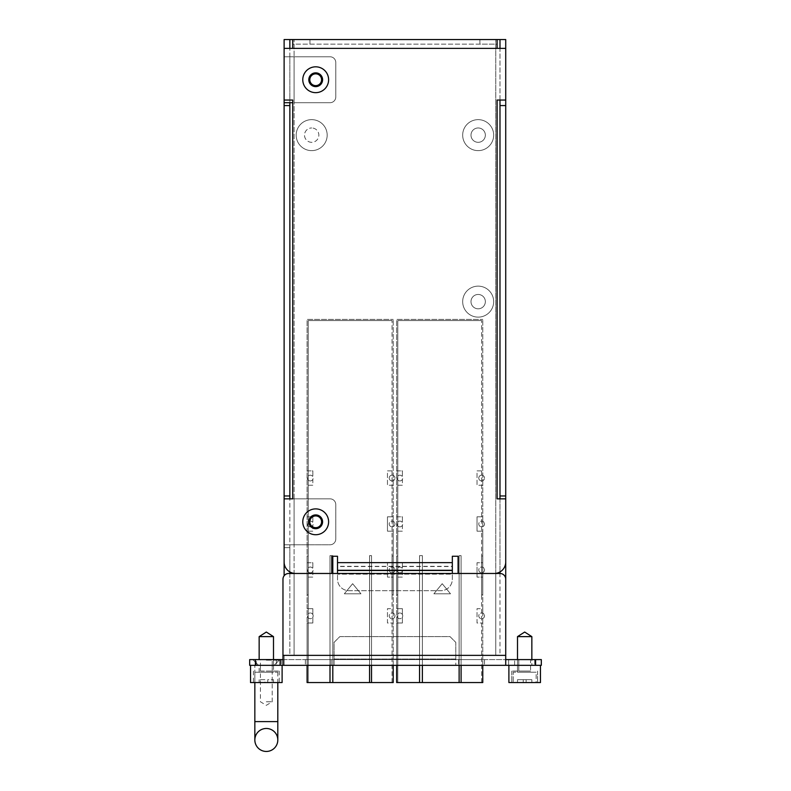 <?xml version="1.0" encoding="UTF-8"?>
<svg xmlns="http://www.w3.org/2000/svg" width="791" height="791" viewBox="0 0 791 791"><rect width="100%" height="100%" fill="white"/><g stroke="black" fill="none" stroke-linecap="round" stroke-linejoin="round"><path stroke-width="0.59" stroke-dasharray="3.96 2.97" d="M311.684 142.321A7.178 7.178 0 0 1 304.505 135.142A7.178 7.178 0 0 1 311.684 127.964A7.178 7.178 0 0 0 304.505 135.142A7.178 7.178 0 0 0 311.684 142.321A7.178 7.178 0 0 0 318.852 135.142A7.178 7.178 0 0 0 311.684 127.964A7.178 7.178 0 0 1 318.852 135.142A7.178 7.178 0 0 1 311.684 142.321M289.862 573.475L289.862 655.363L294.094 655.363L284.117 655.363L294.094 655.363L284.117 655.363L289.862 655.363L289.862 39.55L505.726 39.55L505.726 655.363L495.759 655.363L505.726 655.363L495.759 655.363L499.991 655.363L499.991 573.475L288.715 573.475A5.745 5.745 0 0 0 282.97 579.22L282.97 659.595L535.586 659.595L508.603 659.595L508.603 665.33L535.586 665.33L508.603 665.33L508.603 659.595L284.117 659.595L284.117 665.33L284.117 655.363L284.117 665.33L505.726 665.33L505.726 655.363L505.726 665.33L541.321 665.33L535.586 665.33L535.586 659.595L505.726 659.595L505.726 665.33L505.726 579.22A5.745 5.745 0 0 0 499.991 573.475M478.169 127.964A7.178 7.178 0 0 1 485.348 135.142A7.178 7.178 0 0 1 478.169 142.321A7.178 7.178 0 0 1 470.991 135.142A7.178 7.178 0 0 1 478.169 127.964A7.178 7.178 0 0 0 470.991 135.142A7.178 7.178 0 0 0 478.169 142.321A7.178 7.178 0 0 0 485.348 135.142A7.178 7.178 0 0 0 478.169 127.964M478.169 294.46A7.178 7.178 0 0 1 485.348 301.628A7.178 7.178 0 0 1 478.169 308.806A7.178 7.178 0 0 1 470.991 301.628A7.178 7.178 0 0 1 478.169 294.46A7.178 7.178 0 0 0 470.991 301.628A7.178 7.178 0 0 0 478.169 308.806A7.178 7.178 0 0 0 485.348 301.628A7.178 7.178 0 0 0 478.169 294.46M284.117 665.33L249.679 665.33L249.679 659.595L284.117 659.595M541.321 665.33L535.586 665.33L535.586 659.595L541.321 659.595L535.586 659.595L541.321 659.595L541.321 665.33M266.32 665.33L277.809 665.33L266.32 665.33M273.498 665.33L259.151 665.33L273.498 665.33L273.498 659.595L259.151 659.595L273.498 659.595L273.498 672.221L259.151 672.221L273.498 672.221M531.849 665.33L517.502 665.33L531.849 665.33L517.502 665.33L531.849 665.33L531.849 659.595L517.502 659.595L531.849 659.595L517.502 659.595L531.849 659.595L531.849 665.33M334.069 659.595L484.488 659.595L305.366 659.595L331.202 659.595L331.202 665.33L305.366 665.33L484.488 665.33L331.202 665.33L331.202 659.595L334.069 659.595L334.069 665.33L334.069 659.022L334.069 665.33M266.32 659.595L279.243 659.595L266.32 659.595M282.97 659.595L282.97 665.33L282.97 659.595M280.103 659.595L280.103 665.33M281.25 659.595L281.25 665.33L281.25 659.595M284.117 39.55L284.117 575.769M289.862 571.933L289.862 544.772L284.117 544.772L284.117 498.844L292.729 498.844L292.729 100.042L284.117 100.042L284.117 48.37L284.117 56.774L289.862 56.774L289.862 48.37M284.117 544.772L294.094 544.772L294.094 498.844L330.055 498.844A5.745 5.745 0 0 1 335.789 504.579A5.745 5.745 0 0 0 330.055 498.844L284.117 498.844L289.862 498.844L289.862 544.772L284.117 544.772L284.117 547.639L289.862 547.639L284.117 547.639M284.117 56.774L289.862 56.774L289.862 102.701L284.117 102.701L330.055 102.701A5.745 5.745 0 0 0 335.789 96.957L335.789 62.519A5.745 5.745 0 0 0 330.055 56.774L284.117 56.774L284.117 100.042M478.169 119.639A15.504 15.504 0 0 0 462.676 135.142A15.504 15.504 0 0 0 478.169 150.636A15.504 15.504 0 0 0 493.673 135.142A15.504 15.504 0 0 0 478.169 119.639A15.504 15.504 0 0 1 493.673 135.142A15.504 15.504 0 0 1 478.169 150.636A15.504 15.504 0 0 1 462.676 135.142A15.504 15.504 0 0 1 478.169 119.639M311.684 119.639A15.504 15.504 0 0 0 296.18 135.142A15.504 15.504 0 0 0 311.684 150.636A15.504 15.504 0 0 0 327.177 135.142A15.504 15.504 0 0 0 311.684 119.639A15.504 15.504 0 0 1 327.177 135.142A15.504 15.504 0 0 1 311.684 150.636A15.504 15.504 0 0 1 296.18 135.142A15.504 15.504 0 0 1 311.684 119.639M478.169 286.134A15.504 15.504 0 0 0 462.676 301.628A15.504 15.504 0 0 0 478.169 317.132A15.504 15.504 0 0 0 493.673 301.628A15.504 15.504 0 0 0 478.169 286.134A15.504 15.504 0 0 1 493.673 301.628A15.504 15.504 0 0 1 478.169 317.132A15.504 15.504 0 0 1 462.676 301.628A15.504 15.504 0 0 1 478.169 286.134M499.991 655.363L505.726 655.363L499.991 655.363L499.991 39.55L505.726 39.55M499.991 100.042L499.991 48.37M499.991 571.933L499.991 498.844M494.246 573.475L458.078 573.475L494.246 573.475A11.479 11.479 0 0 0 505.726 561.996L505.726 498.844L497.114 498.844L497.114 100.042L505.726 100.042L505.726 48.37L497.114 48.37L497.114 44.148L292.729 44.148L292.729 39.55L292.729 48.37L497.114 48.37M499.991 495.967L505.726 495.967M505.726 105.569L499.991 105.569M289.862 655.363L284.117 655.363M289.862 56.774L294.094 56.774L294.094 102.701L330.055 102.701A5.745 5.745 0 0 0 335.789 96.957L335.789 62.519A5.745 5.745 0 0 0 330.055 56.774L294.094 56.774L294.094 102.701L292.729 102.701M315.698 85.626A5.883 5.883 0 0 1 309.815 79.743A5.883 5.883 0 0 1 315.698 73.85A5.883 5.883 0 0 1 321.581 79.743A5.883 5.883 0 0 1 315.698 85.626M289.862 105.569L284.117 105.569M289.862 495.967L284.117 495.967M289.862 544.772L330.055 544.772A5.745 5.745 0 0 0 335.789 539.027A5.745 5.745 0 0 1 330.055 544.772L294.094 544.772L294.094 498.844L284.117 498.844L284.117 561.996A11.479 11.479 0 0 0 295.607 573.475L331.775 573.475L295.607 573.475M335.789 539.027L335.789 504.579L335.789 539.027M315.698 527.686A5.883 5.883 0 0 1 309.815 521.803A5.883 5.883 0 0 1 315.698 515.92A5.883 5.883 0 0 1 321.581 521.803A5.883 5.883 0 0 1 315.698 527.686M505.726 659.595L505.726 665.33M266.32 660.169L279.243 660.169L266.32 660.169M259.151 672.221L259.151 665.33M517.502 659.595L517.502 672.221L531.849 672.221L517.502 672.221L531.849 672.221L517.502 672.221L517.502 636.626L531.849 636.626L517.502 636.626L524.68 632.039L531.849 636.626L531.849 659.595M455.784 659.595L455.784 642.371L450.039 636.626L339.814 636.626L334.069 642.371L334.069 659.022L455.784 659.022L455.784 642.371L450.039 636.626L339.814 636.626L334.069 642.371L334.069 659.022L455.784 659.022L455.784 665.33M458.651 659.595L458.651 665.33L458.651 659.595M484.488 659.595L484.488 665.33L484.488 659.595M305.366 659.595L305.366 665.33L305.366 659.595M310.28 618.71A2.867 2.867 0 0 1 307.412 615.843A2.867 2.867 0 0 1 310.28 612.976A2.867 2.867 0 0 0 307.412 615.843A2.867 2.867 0 0 0 310.28 618.71A2.867 2.867 0 0 0 313.147 615.843A2.867 2.867 0 0 0 310.28 612.976A2.867 2.867 0 0 1 312.831 617.168A2.867 2.867 0 0 1 310.28 618.71M329.995 665.33L329.995 555.638L329.995 682.554L329.995 555.638L332.803 555.638L332.803 682.554L369.565 682.554L369.565 555.638L371.533 555.638L371.533 682.554L392.059 682.554L307.086 682.554L307.086 623.021L312.831 623.021L312.831 617.168L312.831 623.021L307.086 623.021L307.086 608.665L312.831 608.665L312.831 614.528L312.831 608.665L307.086 608.665L307.086 319.426L393.206 319.426L307.086 319.426L307.086 665.33M369.565 665.33L369.565 555.638L371.533 555.638L371.533 682.554L393.206 682.554L393.206 623.021L387.461 623.021L387.461 608.665L393.206 608.665L393.206 577.094L387.461 577.094L387.461 562.737L393.206 562.737L393.206 531.166L387.461 531.166L387.461 516.81L393.206 516.81L393.206 485.229L387.461 485.229L387.461 470.882L393.206 470.882L393.206 319.426L393.206 665.33M307.086 470.882L312.831 470.882L312.831 476.736A2.867 2.867 0 0 1 312.831 479.376L312.831 485.229L307.086 485.229L312.831 485.229L312.831 479.376A2.867 2.867 0 0 1 307.412 478.061A2.867 2.867 0 0 1 312.831 476.736L312.831 470.882L307.086 470.882M307.086 516.81L312.831 516.81L312.831 522.663A2.867 2.867 0 0 1 312.831 525.303L312.831 531.166L307.086 531.166L312.831 531.166L312.831 525.303A2.867 2.867 0 0 1 307.412 523.988A2.867 2.867 0 0 1 312.831 522.663L312.831 516.81L307.086 516.81M307.086 562.737L312.831 562.737L312.831 568.591A2.867 2.867 0 0 1 312.831 571.24L312.831 577.094L307.086 577.094L312.831 577.094L312.831 571.24A2.867 2.867 0 0 1 307.412 569.915A2.867 2.867 0 0 1 312.831 568.591L312.831 562.737L307.086 562.737M360.953 593.804L344.332 593.804L352.638 583.699L360.953 593.804L344.332 593.804L352.638 583.699L344.332 593.804L360.953 593.804L352.638 583.699L360.953 593.804L344.332 593.804L352.638 583.699L360.953 593.804M393.206 485.229L387.461 485.229L387.461 470.882L393.206 470.882L393.206 475.411A2.867 2.867 0 0 1 393.206 480.701L393.206 475.411A2.867 2.867 0 0 0 389.221 478.061A2.867 2.867 0 0 0 392.089 480.928A2.867 2.867 0 0 1 389.221 478.061A2.867 2.867 0 0 1 392.089 475.183A2.867 2.867 0 0 1 394.956 478.061A2.867 2.867 0 0 1 392.089 480.928A2.867 2.867 0 0 0 393.206 480.701L393.206 485.229M393.206 516.81L393.206 521.338A2.867 2.867 0 0 1 393.206 526.628L393.206 521.338A2.867 2.867 0 0 0 389.221 523.988A2.867 2.867 0 0 0 392.089 526.855A2.867 2.867 0 0 1 389.221 523.988A2.867 2.867 0 0 1 392.089 521.121A2.867 2.867 0 0 1 394.956 523.988A2.867 2.867 0 0 1 392.089 526.855A2.867 2.867 0 0 0 393.206 526.628L393.206 531.166L387.461 531.166L387.461 516.81L393.206 516.81M393.206 562.737L393.206 567.266A2.867 2.867 0 0 1 393.206 572.565L393.206 567.266A2.867 2.867 0 0 0 389.221 569.915A2.867 2.867 0 0 0 392.089 572.783A2.867 2.867 0 0 1 389.221 569.915A2.867 2.867 0 0 1 392.089 567.048A2.867 2.867 0 0 1 394.956 569.915A2.867 2.867 0 0 1 392.089 572.783A2.867 2.867 0 0 0 393.206 572.565L393.206 577.094L387.461 577.094L387.461 562.737L393.206 562.737M393.206 608.665L393.206 613.203A2.867 2.867 0 0 1 393.206 618.493L393.206 613.203A2.867 2.867 0 0 0 389.221 615.843A2.867 2.867 0 0 0 392.089 618.71A2.867 2.867 0 0 1 389.221 615.843A2.867 2.867 0 0 1 392.089 612.976A2.867 2.867 0 0 1 394.956 615.843A2.867 2.867 0 0 1 392.089 618.71A2.867 2.867 0 0 0 393.206 618.493L393.206 623.021L387.461 623.021L387.461 608.665L393.206 608.665M393.206 556.004L393.206 594.891L393.206 556.004L393.206 594.891L393.206 556.004L393.206 594.891L393.206 556.004L393.206 594.891L393.206 556.004L392.059 556.004L392.059 594.891L392.059 556.004L392.059 594.891L392.059 556.004L392.059 594.891L392.059 556.004L392.059 594.891L392.059 556.004L393.206 556.004M329.995 682.554L329.995 555.638L332.803 555.638L332.803 556.251M371.533 682.554L371.533 555.638L369.565 555.638L369.565 682.554L332.803 682.554L332.803 555.638L329.995 555.638L332.803 555.638L332.803 682.554L369.565 682.554L369.565 555.638L371.533 555.638L371.533 665.33M332.803 573.475L332.803 665.33M307.086 594.891L307.086 556.004L307.086 594.891L307.086 556.004L307.086 594.891L307.086 556.004L307.086 594.891L307.086 556.004L307.086 594.891L308.233 594.891L308.233 556.004L308.233 594.891L308.233 556.004L308.233 594.891L308.233 556.004L308.233 594.891L308.233 556.004L308.233 594.891L307.086 594.891M310.28 572.783A2.867 2.867 0 0 0 313.147 569.915A2.867 2.867 0 0 0 310.28 567.048A2.867 2.867 0 0 0 307.412 569.915A2.867 2.867 0 0 0 310.28 572.783M310.28 526.855A2.867 2.867 0 0 0 313.147 523.988A2.867 2.867 0 0 0 310.28 521.121A2.867 2.867 0 0 0 307.412 523.988A2.867 2.867 0 0 0 310.28 526.855M310.28 480.928A2.867 2.867 0 0 0 313.147 478.061A2.867 2.867 0 0 0 310.28 475.183A2.867 2.867 0 0 0 307.412 478.061A2.867 2.867 0 0 0 310.28 480.928M307.086 556.004L308.233 556.004L307.086 556.004M308.233 682.554L308.233 320.582L392.059 320.582L308.233 320.582L392.059 320.582L308.233 320.582L308.233 682.554M392.059 682.554L392.059 320.582L392.059 682.554M392.059 594.891L393.206 594.891L392.059 594.891M332.803 682.554L369.565 682.554M399.841 618.71A2.867 2.867 0 0 1 396.973 615.843A2.867 2.867 0 0 1 399.841 612.976A2.867 2.867 0 0 0 396.973 615.843A2.867 2.867 0 0 0 399.841 618.71A2.867 2.867 0 0 0 402.708 615.843A2.867 2.867 0 0 0 399.841 612.976A2.867 2.867 0 0 1 402.392 617.168A2.867 2.867 0 0 1 399.841 618.71M419.556 665.33L419.556 555.638L419.556 682.554L419.556 555.638L422.364 555.638L422.364 682.554L459.126 682.554L459.126 555.638L461.094 555.638L461.094 682.554L481.62 682.554L396.647 682.554L396.647 623.021L402.392 623.021L402.392 617.168L402.392 623.021L396.647 623.021L396.647 608.665L402.392 608.665L402.392 614.528L402.392 608.665L396.647 608.665L396.647 319.426L482.767 319.426L396.647 319.426L396.647 665.33M459.126 665.33L459.126 555.638L461.094 555.638L461.094 682.554L482.767 682.554L482.767 623.021L477.022 623.021L477.022 608.665L482.767 608.665L482.767 577.094L477.022 577.094L477.022 562.737L482.767 562.737L482.767 531.166L477.022 531.166L477.022 516.81L482.767 516.81L482.767 485.229L477.022 485.229L477.022 470.882L482.767 470.882L482.767 319.426L482.767 665.33M396.647 470.882L402.392 470.882L402.392 476.736A2.867 2.867 0 0 1 402.392 479.376L402.392 485.229L396.647 485.229L402.392 485.229L402.392 479.376A2.867 2.867 0 0 1 396.973 478.061A2.867 2.867 0 0 1 402.392 476.736L402.392 470.882L396.647 470.882M396.647 516.81L402.392 516.81L402.392 522.663A2.867 2.867 0 0 1 402.392 525.303L402.392 531.166L396.647 531.166L402.392 531.166L402.392 525.303A2.867 2.867 0 0 1 396.973 523.988A2.867 2.867 0 0 1 402.392 522.663L402.392 516.81L396.647 516.81M396.647 562.737L402.392 562.737L402.392 568.591A2.867 2.867 0 0 1 402.392 571.24L402.392 577.094L396.647 577.094L402.392 577.094L402.392 571.24A2.867 2.867 0 0 1 396.973 569.915A2.867 2.867 0 0 1 402.392 568.591L402.392 562.737L396.647 562.737M450.514 593.804L433.893 593.804L442.199 583.699L450.514 593.804L433.893 593.804L442.199 583.699L433.893 593.804L450.514 593.804L442.199 583.699L450.514 593.804L433.893 593.804L442.199 583.699L450.514 593.804M482.767 485.229L477.022 485.229L477.022 470.882L482.767 470.882L482.767 475.411A2.867 2.867 0 0 1 482.767 480.701L482.767 475.411A2.867 2.867 0 0 0 478.782 478.061A2.867 2.867 0 0 0 481.65 480.928A2.867 2.867 0 0 1 478.782 478.061A2.867 2.867 0 0 1 481.65 475.183A2.867 2.867 0 0 1 484.527 478.061A2.867 2.867 0 0 1 481.65 480.928A2.867 2.867 0 0 0 482.767 480.701L482.767 485.229M482.767 516.81L482.767 521.338A2.867 2.867 0 0 1 482.767 526.628L482.767 521.338A2.867 2.867 0 0 0 478.782 523.988A2.867 2.867 0 0 0 481.65 526.855A2.867 2.867 0 0 1 478.782 523.988A2.867 2.867 0 0 1 481.65 521.121A2.867 2.867 0 0 1 484.527 523.988A2.867 2.867 0 0 1 481.65 526.855A2.867 2.867 0 0 0 482.767 526.628L482.767 531.166L477.022 531.166L477.022 516.81L482.767 516.81M482.767 562.737L482.767 567.266A2.867 2.867 0 0 1 482.767 572.565L482.767 567.266A2.867 2.867 0 0 0 478.782 569.915A2.867 2.867 0 0 0 481.65 572.783A2.867 2.867 0 0 1 478.782 569.915A2.867 2.867 0 0 1 481.65 567.048A2.867 2.867 0 0 1 484.527 569.915A2.867 2.867 0 0 1 481.65 572.783A2.867 2.867 0 0 0 482.767 572.565L482.767 577.094L477.022 577.094L477.022 562.737L482.767 562.737M482.767 608.665L482.767 613.203A2.867 2.867 0 0 1 482.767 618.493L482.767 613.203A2.867 2.867 0 0 0 478.782 615.843A2.867 2.867 0 0 0 481.65 618.71A2.867 2.867 0 0 1 478.782 615.843A2.867 2.867 0 0 1 481.65 612.976A2.867 2.867 0 0 1 484.527 615.843A2.867 2.867 0 0 1 481.65 618.71A2.867 2.867 0 0 0 482.767 618.493L482.767 623.021L477.022 623.021L477.022 608.665L482.767 608.665M482.767 556.004L482.767 594.891L482.767 556.004L482.767 594.891L482.767 556.004L482.767 594.891L482.767 556.004L482.767 594.891L482.767 556.004L481.62 556.004L481.62 594.891L481.62 556.004L481.62 594.891L481.62 556.004L481.62 594.891L481.62 556.004L481.62 594.891L481.62 556.004L482.767 556.004M419.556 682.554L419.556 555.638L422.364 555.638L422.364 665.33M461.094 682.554L461.094 555.638L459.126 555.638L459.126 682.554L422.364 682.554L422.364 555.638L419.556 555.638L422.364 555.638L422.364 682.554L459.126 682.554L459.126 555.638L461.094 555.638L461.094 665.33M396.647 594.891L396.647 556.004L396.647 594.891L396.647 556.004L396.647 594.891L396.647 556.004L396.647 594.891L396.647 556.004L396.647 594.891L397.794 594.891L397.794 556.004L397.794 594.891L397.794 556.004L397.794 594.891L397.794 556.004L397.794 594.891L397.794 556.004L397.794 594.891L396.647 594.891M399.841 572.783A2.867 2.867 0 0 0 402.708 569.915A2.867 2.867 0 0 0 399.841 567.048A2.867 2.867 0 0 0 396.973 569.915A2.867 2.867 0 0 0 399.841 572.783M399.841 526.855A2.867 2.867 0 0 0 402.708 523.988A2.867 2.867 0 0 0 399.841 521.121A2.867 2.867 0 0 0 396.973 523.988A2.867 2.867 0 0 0 399.841 526.855M399.841 480.928A2.867 2.867 0 0 0 402.708 478.061A2.867 2.867 0 0 0 399.841 475.183A2.867 2.867 0 0 0 396.973 478.061A2.867 2.867 0 0 0 399.841 480.928M396.647 556.004L397.794 556.004L396.647 556.004M397.794 682.554L397.794 320.582L481.62 320.582L397.794 320.582L481.62 320.582L397.794 320.582L397.794 682.554M481.62 682.554L481.62 320.582L481.62 682.554M481.62 594.891L482.767 594.891L481.62 594.891M422.364 682.554L459.126 682.554M266.32 728.481A11.479 11.479 0 0 1 277.809 739.971A11.479 11.479 0 0 0 266.32 728.481A11.479 11.479 0 0 0 254.84 739.971L254.84 721.6L277.809 721.6L254.84 721.6L254.84 665.33L254.84 682.554L277.809 682.554L254.84 682.554L254.84 672.221L277.809 672.221L254.84 672.221M266.32 701.785L272.213 701.785L266.32 701.785M315.698 534.726A12.913 12.913 0 0 1 302.785 521.803A12.913 12.913 0 0 1 315.698 508.89A12.913 12.913 0 0 1 328.611 521.803A12.913 12.913 0 0 1 315.698 534.726M315.698 528.695A6.892 6.892 0 0 1 308.806 521.803A6.892 6.892 0 0 1 315.698 514.911A6.892 6.892 0 0 1 322.59 521.803A6.892 6.892 0 0 1 315.698 528.695M337.51 573.475L337.51 556.251L331.775 556.251L331.775 573.475M452.333 570.489L452.333 556.251L458.078 556.251L458.078 573.475M505.726 100.042L505.726 48.37M284.117 48.37L292.729 48.37M315.698 72.851A6.892 6.892 0 0 1 322.59 79.743A6.892 6.892 0 0 1 315.698 86.624A6.892 6.892 0 0 1 308.806 79.743A6.892 6.892 0 0 1 315.698 72.851M479.89 39.55L479.89 44.148L497.114 44.148L497.114 39.55L292.729 39.55M479.89 44.148L292.729 44.148M337.51 570.281L337.51 566.307L452.333 566.307L452.333 570.281M337.51 570.489L337.51 566.514L452.333 566.514L452.333 573.475M452.333 579.22L452.333 574.157L337.51 574.157L452.333 574.157L452.333 579.22A11.479 11.479 0 0 1 440.854 590.699L348.999 590.699A11.479 11.479 0 0 1 337.51 579.22L337.51 574.157L337.51 579.22A11.479 11.479 0 0 0 348.999 590.699L440.854 590.699A11.479 11.479 0 0 0 452.333 579.22M497.114 44.148L497.114 39.55M315.698 66.82A12.913 12.913 0 0 1 328.611 79.743A12.913 12.913 0 0 1 315.698 92.656A12.913 12.913 0 0 1 302.785 79.743A12.913 12.913 0 0 1 315.698 66.82M282.11 665.33L250.539 665.33L282.11 665.33M276.375 665.33L256.274 665.33L276.375 665.33L276.375 659.595L256.274 659.595L276.375 659.595M250.539 682.554L282.11 682.554M266.32 682.554L279.243 682.554L266.32 682.554M266.32 671.075L279.243 671.075L266.32 671.075M260.437 671.075L272.213 671.075L260.437 671.075L260.437 659.595L272.213 659.595L272.213 671.075M272.213 659.595L260.437 659.595M256.274 665.33L256.274 659.595M273.498 636.626L259.151 636.626M277.809 672.221L277.809 721.6L254.84 721.6M264.886 682.554L273.498 682.554L264.886 682.554L264.886 679.687L259.151 679.687L264.886 679.687L264.886 682.554M267.763 682.554L267.763 679.687L273.498 679.687L267.763 679.687L267.763 682.554M273.498 682.554L273.498 679.687L273.498 682.554M259.151 682.554L259.151 679.687L259.151 682.554M540.461 665.33L508.89 665.33L540.461 665.33L508.89 665.33L540.461 665.33L540.461 682.554L508.89 682.554L540.461 682.554L508.89 682.554L508.89 665.33M534.726 665.33L514.625 665.33L534.726 665.33L534.726 659.595L514.625 659.595L534.726 659.595L514.625 659.595L534.726 659.595L534.726 665.33L514.625 665.33L514.625 659.595L514.625 665.33L534.726 665.33M524.68 682.554L511.757 682.554L524.68 682.554M524.68 671.075L511.757 671.075L524.68 671.075M518.787 671.075L530.563 671.075L518.787 671.075L530.563 671.075L518.787 671.075L518.787 659.595L530.563 659.595L530.563 671.075L530.563 659.595L518.787 659.595L530.563 659.595L518.787 659.595L518.787 671.075M536.16 672.221L513.191 672.221L536.16 672.221L536.16 682.554L513.191 682.554L536.16 682.554L513.191 682.554L536.16 682.554L536.16 672.221L513.191 672.221L513.191 682.554L513.191 672.221L536.16 672.221M523.237 682.554L531.849 682.554L523.237 682.554L523.237 679.687L526.114 679.687L517.502 679.687L531.849 679.687L517.502 679.687L523.237 679.687L523.237 682.554L523.237 679.687L523.237 682.554L517.502 682.554L517.502 679.687L517.502 682.554L526.114 682.554L526.114 679.687L531.849 679.687L526.114 679.687L526.114 682.554L526.114 679.687L526.114 682.554L531.849 682.554L531.849 679.687L531.849 682.554L523.237 682.554L523.237 679.687L523.237 682.554M531.849 636.626L517.502 636.626M526.114 682.554L526.114 679.687L526.114 682.554M531.849 682.554L531.849 679.687L531.849 682.554M517.502 682.554L517.502 679.687L517.502 682.554M495.759 573.376L495.759 39.55L495.759 655.363L294.094 655.363L294.094 39.55L294.094 573.376M535.586 659.595L535.586 665.33M505.726 655.363L282.97 655.363M255.414 665.33L255.414 659.595M294.094 573.475L294.094 655.363L495.759 655.363L495.759 573.475M452.333 562.638L337.51 562.638M309.953 44.148L309.953 39.55M279.243 660.169L274.072 665.33L279.243 660.169M253.407 660.169L258.578 665.33L253.407 660.169M277.809 721.6L277.809 739.971M272.213 701.785L272.213 665.33L272.213 701.785L266.32 705.325L260.437 701.785L260.437 665.33L260.437 701.785L266.32 705.325L272.213 701.785M253.407 671.075L253.407 682.554M279.243 671.075L279.243 682.554M511.757 671.075L511.757 682.554L511.757 671.075M537.593 671.075L537.593 682.554L537.593 671.075"/><path stroke-width="1.19" d="M282.97 659.595L249.679 659.595L249.679 665.33L541.321 665.33L541.321 659.595L505.726 659.595M505.726 665.33L505.726 579.22A5.745 5.745 0 0 0 499.991 573.475L288.715 573.475A5.745 5.745 0 0 0 282.97 579.22L282.97 665.33M280.103 659.595L280.103 665.33M499.991 48.37L499.991 39.55L284.117 39.55L284.117 105.569L289.862 105.569L289.862 495.967L284.117 495.967L284.117 105.569M289.862 48.37L289.862 39.55M289.862 573.475L289.862 571.933M289.862 498.844L289.862 495.967M289.862 105.569L289.862 102.701M282.97 655.363L505.726 655.363L505.726 105.569L499.991 105.569L499.991 100.042M499.991 105.569L499.991 495.967L505.726 495.967M499.991 573.475L499.991 571.933M499.991 498.844L499.991 495.967M284.117 48.37L292.729 48.37L292.729 39.55L497.114 39.55L497.114 48.37L505.726 48.37L505.726 39.55L499.991 39.55M505.726 105.569L505.726 48.37M284.117 495.967L284.117 561.996A11.479 11.479 0 0 0 295.607 573.475M284.117 575.769L284.117 547.639M315.698 85.626A5.883 5.883 0 0 0 321.581 79.743A5.883 5.883 0 0 0 315.698 73.85A5.883 5.883 0 0 0 309.815 79.743A5.883 5.883 0 0 0 315.698 85.626M284.117 102.701L292.729 102.701M315.698 527.686A5.883 5.883 0 0 0 321.581 521.803A5.883 5.883 0 0 0 315.698 515.92A5.883 5.883 0 0 0 309.815 521.803A5.883 5.883 0 0 0 315.698 527.686M371.533 665.33L371.533 682.554L393.206 682.554L393.206 665.33M307.086 665.33L307.086 682.554L329.995 682.554L329.995 665.33M332.803 665.33L332.803 682.554L369.565 682.554L369.565 665.33M332.803 556.251L332.803 573.475M329.995 682.554L332.803 682.554M369.565 682.554L371.533 682.554M461.094 665.33L461.094 682.554L482.767 682.554L482.767 665.33M396.647 665.33L396.647 682.554L419.556 682.554L419.556 665.33M422.364 665.33L422.364 682.554L459.126 682.554L459.126 665.33M419.556 682.554L422.364 682.554M459.126 682.554L461.094 682.554M266.32 751.45A11.479 11.479 0 0 0 277.809 739.971A11.479 11.479 0 0 0 266.32 728.481A11.479 11.479 0 0 0 254.84 739.971A11.479 11.479 0 0 0 266.32 751.45A11.479 11.479 0 0 1 254.84 739.971A11.479 11.479 0 0 0 266.32 751.45A11.479 11.479 0 0 0 277.809 739.971A11.479 11.479 0 0 1 266.32 751.45M315.698 508.89A12.913 12.913 0 0 0 302.785 521.803A12.913 12.913 0 0 0 315.698 534.726A12.913 12.913 0 0 0 328.611 521.803A12.913 12.913 0 0 0 315.698 508.89M315.698 514.911A6.892 6.892 0 0 0 308.806 521.803A6.892 6.892 0 0 0 315.698 528.695A6.892 6.892 0 0 0 322.59 521.803A6.892 6.892 0 0 0 315.698 514.911M284.117 100.042L292.729 100.042L292.729 498.844L284.117 498.844M494.246 573.475A11.479 11.479 0 0 0 505.726 561.996L505.726 498.844L497.114 498.844L497.114 100.042L505.726 100.042M458.078 573.475L458.078 556.251L452.333 556.251L452.333 570.281L337.51 570.281L337.51 573.475M337.51 570.281L337.51 556.251L331.775 556.251L331.775 573.475M315.698 92.656A12.913 12.913 0 0 0 328.611 79.743A12.913 12.913 0 0 0 315.698 66.82A12.913 12.913 0 0 0 302.785 79.743A12.913 12.913 0 0 0 315.698 92.656M452.333 573.475L452.333 570.281M315.698 72.851A6.892 6.892 0 0 0 308.806 79.743A6.892 6.892 0 0 0 315.698 86.624A6.892 6.892 0 0 0 322.59 79.743A6.892 6.892 0 0 0 315.698 72.851M250.539 665.33L250.539 682.554L282.11 682.554L282.11 665.33M259.151 636.626L273.498 636.626L266.32 632.039L259.151 636.626L259.151 659.595M273.498 636.626L273.498 659.595M508.89 665.33L508.89 682.554L540.461 682.554L540.461 665.33M517.502 636.626L531.849 636.626L524.68 632.039L517.502 636.626L517.502 659.595M531.849 636.626L531.849 659.595M535.586 665.33L535.586 659.595M255.414 659.595L255.414 665.33M254.84 682.554L254.84 721.6L277.809 721.6L277.809 739.971M266.32 728.481A11.479 11.479 0 0 0 254.84 739.971L254.84 721.6M497.114 48.37L292.729 48.37M337.51 562.638L452.333 562.638M337.51 570.489L452.333 570.489M277.809 721.6L277.809 682.554"/></g></svg>
